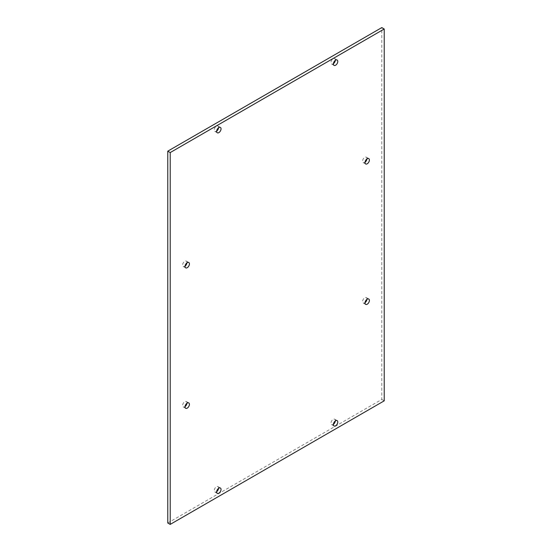 <?xml version="1.0" encoding="UTF-8"?>
<svg xmlns="http://www.w3.org/2000/svg" width="552" height="552" viewBox="0 0 552 552"><rect width="100%" height="100%" fill="white"/><g stroke="black" fill="none" stroke-linecap="round" stroke-linejoin="round"><path stroke-width="0.41" stroke-dasharray="2.76 2.07" d="M366.949 299.336A3.098 1.787 120 0 0 366.963 299.032A3.098 1.787 120 0 0 366.321 297.611A3.098 1.787 120 0 0 363.223 299.398A3.098 1.787 120 0 0 363.223 302.972A3.098 1.787 120 0 0 365.031 302.655M366.949 158.921A3.098 1.787 120 0 0 366.963 158.61A3.098 1.787 120 0 0 366.321 157.196A3.098 1.787 120 0 0 363.223 158.983A3.098 1.787 120 0 0 363.223 162.557A3.098 1.787 120 0 0 365.031 162.233M218.585 127.747A3.098 1.787 120 0 0 218.599 127.436A3.098 1.787 120 0 0 217.964 126.022A3.098 1.787 120 0 0 214.866 127.809A3.098 1.787 120 0 0 214.866 131.383A3.098 1.787 120 0 0 216.674 131.059M335.326 420.941A3.098 1.787 120 0 0 335.347 420.631A3.098 1.787 120 0 0 334.705 419.216A3.098 1.787 120 0 0 331.607 421.003A3.098 1.787 120 0 0 331.607 424.578A3.098 1.787 120 0 0 333.415 424.253M186.969 403.243A3.098 1.787 120 0 0 186.983 402.939A3.098 1.787 120 0 0 186.341 401.518A3.098 1.787 120 0 0 183.25 403.305A3.098 1.787 120 0 0 183.25 406.879A3.098 1.787 120 0 0 185.051 406.562M186.969 262.828A3.098 1.787 120 0 0 186.983 262.517A3.098 1.787 120 0 0 186.341 261.103A3.098 1.787 120 0 0 183.25 262.89A3.098 1.787 120 0 0 183.25 266.464A3.098 1.787 120 0 0 185.051 266.147M218.585 488.341A3.098 1.787 120 0 0 218.599 488.03A3.098 1.787 120 0 0 217.964 486.616A3.098 1.787 120 0 0 214.866 488.403A3.098 1.787 120 0 0 214.866 491.977A3.098 1.787 120 0 0 216.674 491.659M335.326 60.34A3.098 1.787 120 0 0 335.347 60.037A3.098 1.787 120 0 0 334.705 58.622A3.098 1.787 120 0 0 331.607 60.409A3.098 1.787 120 0 0 331.607 63.984A3.098 1.787 120 0 0 333.415 63.659M167.773 522.992L381.798 399.427L381.798 27.6M381.798 399.427L384.226 400.835M368.75 299.018L366.321 297.611M365.659 304.38L363.223 302.972M368.75 158.596L366.321 157.196M365.659 163.958L363.223 162.557M220.393 127.422L217.964 126.022M217.295 132.784L214.866 131.383M337.134 420.617L334.705 419.216M334.036 425.978L331.607 424.578M188.777 402.925L186.341 401.518M185.679 408.287L183.25 406.879M188.777 262.504L186.341 261.103M185.679 267.865L183.25 266.464M220.393 488.016L217.964 486.616M217.295 493.378L214.866 491.977M337.134 60.023L334.705 58.622M334.036 65.384L331.607 63.984"/><path stroke-width="0.83" d="M365.031 302.655A3.098 1.787 120 0 0 366.949 299.336M369.392 300.433A3.098 1.787 -60 0 1 368.039 303.552A3.098 1.787 -60 0 1 365.659 304.38A3.098 1.787 -60 0 1 365.659 300.805A3.098 1.787 -60 0 1 368.75 299.018A3.098 1.787 -60 0 1 369.392 300.433M365.031 162.233A3.098 1.787 120 0 0 366.949 158.921M369.392 160.018A3.098 1.787 -60 0 1 368.039 163.13A3.098 1.787 -60 0 1 365.659 163.958A3.098 1.787 -60 0 1 365.659 160.384A3.098 1.787 -60 0 1 368.75 158.596A3.098 1.787 -60 0 1 369.392 160.018M216.674 131.059A3.098 1.787 120 0 0 218.585 127.747M221.035 128.844A3.098 1.787 -60 0 1 219.682 131.956A3.098 1.787 -60 0 1 217.295 132.784A3.098 1.787 -60 0 1 217.295 129.209A3.098 1.787 -60 0 1 220.393 127.422A3.098 1.787 -60 0 1 221.035 128.844M333.415 424.253A3.098 1.787 120 0 0 335.326 420.941M337.776 422.038A3.098 1.787 -60 0 1 336.423 425.15A3.098 1.787 -60 0 1 334.036 425.978A3.098 1.787 -60 0 1 334.036 422.404A3.098 1.787 -60 0 1 337.134 420.617A3.098 1.787 -60 0 1 337.776 422.038M185.051 406.562A3.098 1.787 120 0 0 186.969 403.243M189.419 404.34A3.098 1.787 -60 0 1 188.066 407.459A3.098 1.787 -60 0 1 185.679 408.287A3.098 1.787 -60 0 1 185.679 404.713A3.098 1.787 -60 0 1 188.777 402.925A3.098 1.787 -60 0 1 189.419 404.34M185.051 266.147A3.098 1.787 120 0 0 186.969 262.828M189.419 263.925A3.098 1.787 -60 0 1 188.066 267.037A3.098 1.787 -60 0 1 185.679 267.865A3.098 1.787 -60 0 1 185.679 264.291A3.098 1.787 -60 0 1 188.777 262.504A3.098 1.787 -60 0 1 189.419 263.925M216.674 491.659A3.098 1.787 120 0 0 218.585 488.341M221.035 489.438A3.098 1.787 -60 0 1 219.682 492.55A3.098 1.787 -60 0 1 217.295 493.378A3.098 1.787 -60 0 1 217.295 489.803A3.098 1.787 -60 0 1 220.393 488.016A3.098 1.787 -60 0 1 221.035 489.438M333.415 63.659A3.098 1.787 120 0 0 335.326 60.34M337.776 61.438A3.098 1.787 -60 0 1 336.423 64.556A3.098 1.787 -60 0 1 334.036 65.384A3.098 1.787 -60 0 1 334.036 61.81A3.098 1.787 -60 0 1 337.134 60.023A3.098 1.787 -60 0 1 337.776 61.438M170.202 524.4L167.773 522.992L167.773 151.165L381.798 27.6L384.226 29.008L170.202 152.573L170.202 524.4L384.226 400.835L384.226 29.008M167.773 151.165L170.202 152.573"/></g></svg>
